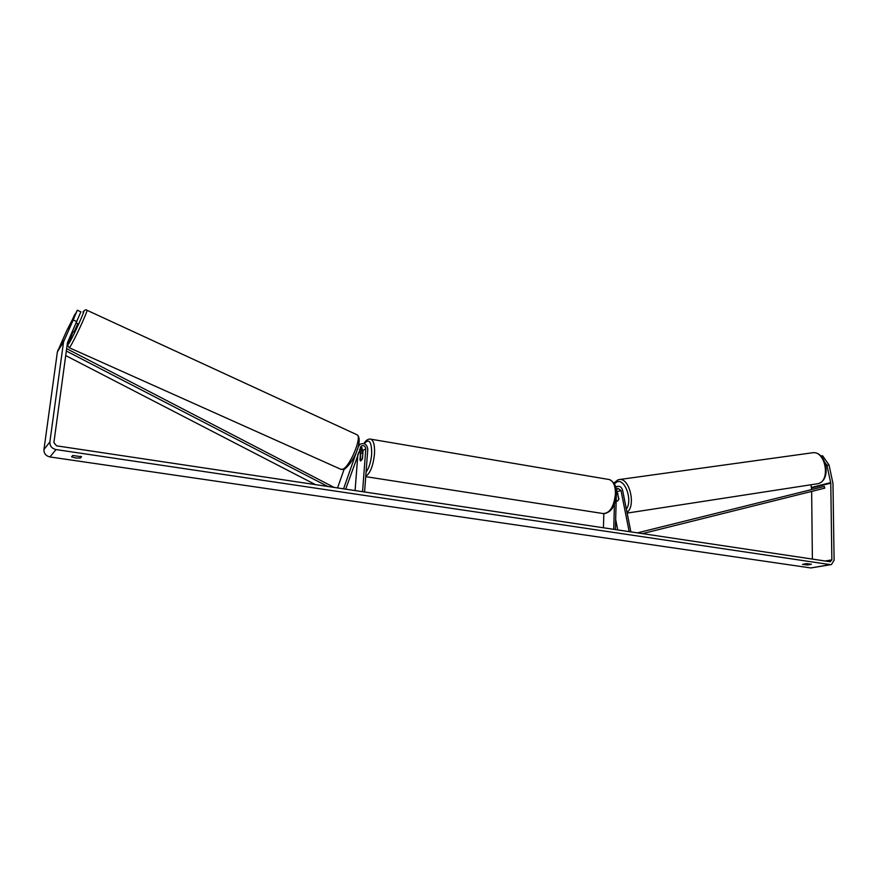 <?xml version="1.0" encoding="UTF-8"?>
<svg xmlns="http://www.w3.org/2000/svg" width="878" height="878" viewBox="0 0 878 878"><rect width="100%" height="100%" fill="white"/><g stroke="black" fill="none" stroke-linecap="round" stroke-linejoin="round"><path stroke-width="1.32" d="M616.18 500.712L617.541 501.064L618.913 499.044L616.51 489.891M630.876 531.881L622.612 490.253C621.602 487.07 619.747 485.797 617.058 486.445L615.719 487.466M629.175 531.629L621.009 490.484L617.772 488.256L616.455 490.418L616.378 493.359M603.845 513.685L603.427 527.766M616.334 494.775L615.401 529.566M614.424 504.038L613.733 529.313M617.739 529.917L615.676 519.469M616.18 500.69L617.256 501.108M617.925 494.084L616.378 493.425L617.761 493.216M617.695 494.116L618.77 499.538L617.541 501.064M76.836 321.644L73.203 319.998L77.286 310.208L80.875 311.844L67.463 342.639L53.898 442.556L56.532 445.826L830.204 561.755L831.861 559.857L830.775 483.152L826.933 465.318L824.914 462.432M807.705 565.004L802.514 564.411L806.169 563.632L811.393 564.236L807.705 565.004L807.694 563.599M75.497 457.954L80.337 458.096L81.577 456.769L72.775 455.473L71.568 456.801L75.497 457.954M80.578 456.275L80.337 458.096M73.203 319.998L63.545 341.915L49.87 441.952C49.761 446.002 51.813 448.537 56.016 449.569L830.248 564.62L831.433 564.565L834.1 560.197L832.981 483.558L829.051 465.011L826.933 465.318M75.058 314.445L66.849 330.424L57.388 351.858L43.955 449.525C43.845 453.476 45.843 455.956 49.947 456.944L810.8 567.956L830.961 564.642M812.37 559.077L811.656 491.406M811.634 489.573L810.976 484.777M820.875 456.011L822.598 455.77L829.051 465.011M71.985 321.227L77.286 310.208M74.795 314.324L68.264 328.734M337.547 487.927L344.088 469.357M343.572 488.837L358.443 446.408L360.112 444.191C364.458 442.666 367.015 444.356 367.783 449.262L364.579 491.976M362.526 452.664L360.353 447.209M345.68 489.145L361.319 445.969C363.854 445.08 365.336 446.079 365.786 448.932L362.559 491.68M360.452 446.99L363.097 450.348L362.471 458.634L360.649 460.994L359.969 459.918L360.595 451.676L359.662 449.185M357.873 454.321L355.085 490.561M362.724 453.267L362.175 452.609L360.54 454.42L360.649 460.994L362.285 459.194L362.877 453.3M72.391 331.489L74.004 331.961L77.824 323.73L76.221 322.994M66.333 351.024L327.757 486.467M65.707 355.579L315.411 484.612M66.651 348.654L334.134 487.422M637.439 532.869L824.288 486.423L824.749 488.146L642.476 533.626M621.009 490.484L617.432 491.581M811.744 452.872L812.918 452.708C825.814 451.062 830.753 481.32 817.956 483.69L627.144 513.103M614.337 483.789L617.036 481.868C625.103 478.378 632.808 500.636 626.354 509.097M627.002 512.357C636.067 506.31 629.756 478.137 619.703 479.498L618.255 479.761M56.016 449.569L49.947 456.944M830.248 564.62L810.8 567.956M830.709 482.604L811.557 487.444M830.775 483.152L811.612 487.981M831.861 559.857L825.287 561.009M63.995 340.324L57.838 350.3M63.545 341.915L57.388 351.858M49.87 441.952L43.955 449.525M360.595 451.676L358.389 452.85M365.786 448.932L363.097 450.348M370.176 439.066L370.867 439.187C373.71 440.624 374.917 445.607 374.478 454.124C373.139 465.955 370.231 473.341 365.753 476.293M366.06 472.155C369.045 468.062 370.911 462.08 371.668 454.211C371.745 441.667 369.232 438.155 364.15 443.686M362.076 447.769L361.736 448.68M365.731 476.655L603.054 513.542C609.881 513.334 614.018 506.716 615.456 493.677C615.412 485.83 613.415 481.133 609.475 479.586L370.867 439.187C368.365 438.627 366.038 440.097 363.876 443.599M86.867 310.219L86.966 310.263C88.096 310.647 73.5 342.146 69.955 346.931L69.164 347.666L67.694 345.372L72.995 331.763C68.506 341.761 67.046 345.8 68.627 343.891C72.578 338.337 87.844 304.468 82.949 312.129L83.037 311.953C84.804 309.868 86.11 309.308 86.966 310.263L356.742 434.654M69.263 347.721L340.818 469.269L342.892 469.181C349.96 466.492 362.197 437.046 357.192 434.862C362.537 438.77 356.578 458.887 344.703 469.071M615.566 486.906L617.058 486.445M613.909 483.054L617.914 479.86L619.703 479.498L812.918 452.708C826.308 451.413 831.96 479.882 818.131 483.646M358.63 444.992L360.112 444.191M361.945 447.648L361.626 448.515M609.475 479.586C614.699 482.395 617.004 487.224 616.367 494.062C615.478 505.794 611.362 512.335 604.009 513.696M362.921 452.73L362.175 452.609M344.319 469.258L341.301 469.478"/></g></svg>
